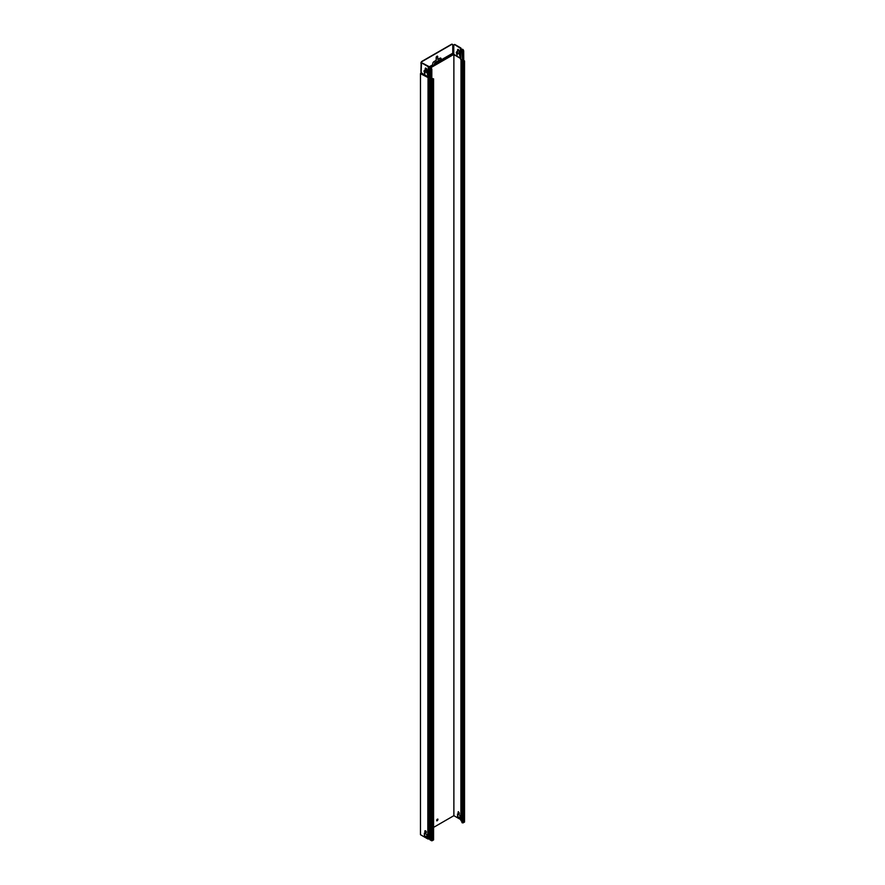 <?xml version="1.0" encoding="UTF-8"?>
<svg xmlns="http://www.w3.org/2000/svg" width="885" height="885" viewBox="0 0 885 885"><rect width="100%" height="100%" fill="white"/><g stroke="black" fill="none" stroke-linecap="round" stroke-linejoin="round"><path stroke-width="1.33" d="M427.82 838.947L420.463 834.699L420.463 73.665L428.816 77.969L428.816 839.013L427.82 838.947L428.041 77.393L421.238 73.466L421.017 73.986M426.305 832.154A1.029 0.586 60 0 1 425.065 832.033A1.029 0.586 60 0 1 425.862 831.126A1.029 0.586 60 0 1 426.305 832.154M426.813 834.511L426.813 837.343L424.358 835.927L424.358 833.095L426.813 834.511M420.463 73.665L421.183 72.327A1.46 0.841 -120 0 1 420.906 71.342L421.127 63.366A1.571 0.907 -60 0 1 422.245 61.441L422.012 61.308A1.571 0.907 120 0 0 420.906 63.244M460.454 58.421L453.883 54.627L453.22 55.003L453.795 54.416M436.781 820.837A1.029 0.586 120 0 0 437.787 819.112M457.777 814.056L457.777 816.634L460.001 817.917M458.386 811.645A1.029 0.586 -120 0 0 459.392 813.381M460.908 819.72L453.883 815.671L433.573 827.386M421.072 73.754L421.47 64.074A1.571 0.907 60 0 1 421.791 63.355A1.571 0.907 60 0 1 422.576 63.432L428.263 66.707L430.265 66.84L430.718 67.891A1.571 0.907 60 0 1 431.603 69.672L431.825 69.539A1.571 0.907 -120 0 0 430.94 67.769L430.796 67.404A1.206 0.697 0 0 0 429.092 66.618L422.798 63.3A1.571 0.907 -120 0 0 422.012 63.222A1.571 0.907 -120 0 0 421.913 63.3M425.198 830.816A1.029 0.586 -120 0 0 426.194 832.542M424.579 833.216L424.579 835.794L426.813 837.077M421.47 72.957L428.263 76.873L430.453 77.161M425.364 71.475L424.789 73.82L424.026 71.209A1.571 0.907 60 0 1 424.346 70.49A1.571 0.907 60 0 1 425.132 70.568L425.254 68.576A1.106 0.642 60 0 1 426.813 69.472L426.924 71.596A1.571 0.907 60 0 1 428.03 73.532L427.909 75.623L426.924 72.625L425.132 71.596L427.145 72.504L427.997 75.524M430.486 67.658L430.453 77.67L431.603 78.544L431.382 79.705L433.573 78.809L431.736 78.732M463.74 60.191L463.685 51.153A1.571 0.907 -120 0 0 462.789 49.372L461.008 49.095L460.786 47.934L455.1 44.648A1.571 0.907 -120 0 0 454.315 44.571A1.571 0.907 -120 0 0 454.215 44.648M460.454 58.167L453.773 54.306L453.773 45.423A1.571 0.907 60 0 1 454.094 44.704A1.571 0.907 60 0 1 454.879 44.781L460.631 48.421A1.117 0.653 0 0 0 461.992 49.394L462.567 49.505A1.571 0.907 60 0 1 463.463 51.275L463.685 51.153M463.463 51.275L463.463 60.158L461.992 59.561A1.206 0.697 180 0 1 460.454 58.93L460.454 48.763M457.667 52.823L457.091 55.169L456.328 52.558A1.571 0.907 60 0 1 456.649 51.839A1.571 0.907 60 0 1 457.434 51.916L457.556 49.925A1.106 0.642 60 0 1 459.116 50.821L459.226 52.945A1.571 0.907 60 0 1 460.333 54.881L460.211 56.972L459.226 53.974L457.434 52.945L459.448 53.852L460.3 56.872M425.596 68.023A1.106 0.642 -120 0 0 425.475 68.444L425.254 70.634M424.457 70.457L424.49 70.435A1.571 0.907 -120 0 0 424.247 71.088L424.877 73.721M457.899 49.372A1.106 0.642 -120 0 0 457.777 49.792L457.556 51.983M456.771 51.795A1.571 0.907 -120 0 0 456.549 52.436L457.18 55.069M431.825 69.539L431.825 78.422L431.161 79.584L430.01 78.665M431.67 78.842L431.825 79.628M431.382 79.451L433.163 78.931L431.825 78.931M430.01 839.234L428.816 839.013M430.077 78.367L428.041 77.393L428.263 66.707M433.384 839.588L432.278 840.75L430.01 839.743L430.044 78.853M431.603 78.931L431.603 79.584M463.463 60.158L464.227 60.932L462.567 61.696L462.789 60.8L462.346 61.828L464.536 60.932L462.435 60.069A1.206 0.697 180 0 1 460.952 59.638M461.937 821.136A1.206 0.697 180 0 1 460.908 820.483L461.008 59.638A1.206 0.697 180 0 0 462.213 59.815L462.435 61.01M462.988 60.036L463.021 61.696M464.348 821.711L463.242 822.873L462.125 822.231M453.883 54.627L453.883 815.671M458.054 812.153A1.029 0.586 60 0 1 459.293 813.459A1.029 0.586 60 0 1 458.054 812.153M457.556 816.755L457.556 813.923L460.001 815.339L460.001 818.171L457.777 816.634M453.773 54.306L460.454 58.299L453.894 54.527M426.194 831.646L425.419 832.099M436.67 820.461A1.029 0.586 -60 0 1 437.909 819.156A1.029 0.586 -60 0 1 436.67 820.461M452.323 44.327A1.571 0.907 120 0 0 452.224 44.25A1.571 0.907 120 0 0 451.438 44.327L451.66 44.46A1.571 0.907 -60 0 1 452.445 44.383A1.571 0.907 -60 0 1 452.766 45.102L452.766 53.211A1.139 0.664 -120 0 0 452.998 53.974A1.139 0.664 60 0 1 453.22 54.748L430.84 67.669M434.712 62.846L434.269 64.528A1.139 0.664 60 0 1 434.048 65.036A1.162 0.664 -120 0 0 433.816 65.556L434.048 65.678A1.139 0.664 60 0 1 434.269 65.169A1.139 0.664 -120 0 0 434.491 64.649L434.712 62.846L440.509 59.505L441.173 60.788A1.139 0.664 60 0 1 440.951 61.308A1.139 0.664 -120 0 0 440.73 61.817L433.13 66.054A1.139 0.664 -120 0 0 432.942 65.556A1.139 0.664 60 0 1 432.71 64.782L432.71 63.886A1.892 1.095 -60 0 1 434.048 61.574L436.172 60.346L436.172 57.514A1.106 0.642 -60 0 1 437.732 56.618L437.732 59.45L437.5 56.485A1.106 0.642 120 0 0 437.378 56.065M451.438 44.327L422.012 61.308M451.66 44.46L422.245 61.441M440.962 59.549L440.962 58.864A1.892 1.095 120 0 0 440.675 58.078M421.47 72.493A1.139 0.664 -120 0 0 421.349 72.249A1.139 0.664 60 0 1 421.127 71.475L421.127 63.366M440.73 59.638L434.933 62.979M440.774 61.53L441.239 60.755A1.46 0.841 60 0 1 441.173 60.622M437.732 59.45L439.845 58.222A1.892 1.095 -60 0 1 440.785 58.133A1.892 1.095 -60 0 1 441.184 58.996L441.184 59.892A1.139 0.664 -120 0 0 441.405 60.667A1.139 0.664 60 0 1 441.593 61.165L440.73 61.817M433.108 65.966L433.816 65.556M431.603 78.544L431.603 69.672M431.382 79.064L430.486 78.544L430.718 67.891M462.656 59.837L462.567 49.505M462.457 59.804L461.992 49.394M432.499 78.544L432.499 79.318M430.265 840.108L430.486 78.544L429.822 78.035L429.822 839.08M431.382 79.705L431.382 840.75M432.278 79.705L432.278 840.75M433.384 79.064L433.384 840.108M461.173 59.726L461.229 820.937M462.125 61.696L462.125 822.74M462.346 61.828L462.346 822.873M463.242 61.828L463.242 822.873M464.348 61.187L464.348 822.231M430.265 66.84L430.265 77.006L429.037 77.46L429.269 66.773M430.453 77.692L430.077 78.433M460.786 49.217L460.786 59.383L461.704 59.837M426.813 69.992L424.247 71.475M434.491 64.649L441.173 60.788M434.269 65.169L440.951 61.308M432.942 65.556L430.685 66.862M426.758 69.13L425.475 69.871M452.998 53.974L441.405 60.667M425.475 68.964L426.393 68.433M429.701 66.519L432.71 64.782M441.184 59.892L452.766 53.211M430.387 77.858L430.453 67.503M430.01 78.699L430.01 839.743M433.573 78.809L433.573 839.854M461.937 61.441L461.937 822.486M464.536 60.932L464.536 821.977M460.465 58.963L460.919 59.616M461.019 49.095L461.019 48.266"/></g></svg>
